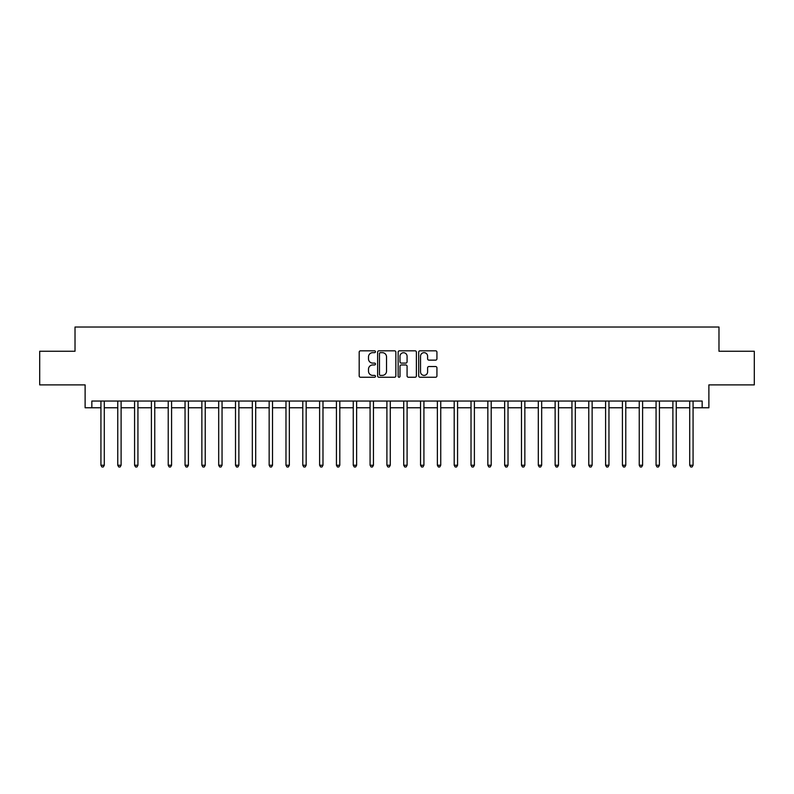 <?xml version="1.0" encoding="UTF-8"?>
<svg xmlns="http://www.w3.org/2000/svg" width="794" height="794" viewBox="0 0 794 794"><rect width="100%" height="100%" fill="white"/><g stroke="black" fill="none" stroke-linecap="round" stroke-linejoin="round"><path stroke-width="1.19" d="M375.473 351.742A0.923 0.923 0 0 0 374.54 350.819L360.506 350.819A1.32 1.32 0 0 0 359.186 352.139L359.186 375.919A1.32 1.32 0 0 0 360.506 377.239L374.54 377.239A0.923 0.923 0 0 0 375.473 376.316A0.923 0.923 0 0 0 374.54 375.393L372.723 375.393A4.228 4.228 0 0 1 368.505 371.165L368.505 369.18A4.228 4.228 0 0 1 372.723 364.952L374.54 364.952A0.923 0.923 0 0 0 375.473 364.029A0.923 0.923 0 0 0 374.54 363.106L372.723 363.106A4.228 4.228 0 0 1 368.505 358.878L368.505 356.893A4.228 4.228 0 0 1 372.723 352.665L374.54 352.665A0.923 0.923 0 0 0 375.473 351.742M435.608 360.129A1.32 1.32 0 0 0 436.928 358.809L436.928 352.139A1.32 1.32 0 0 0 435.608 350.819L420.016 350.819A1.32 1.32 0 0 0 418.696 352.139L418.696 375.919A1.32 1.32 0 0 0 420.016 377.239L435.608 377.239A1.32 1.32 0 0 0 436.928 375.919L436.928 367.86A1.32 1.32 0 0 0 435.608 366.54L428.939 366.54A1.32 1.32 0 0 0 427.609 367.86L427.609 371.86A3.533 3.533 0 0 1 424.075 375.393A3.533 3.533 0 0 1 420.542 371.86L420.542 356.198A3.533 3.533 0 0 1 424.075 352.665A3.533 3.533 0 0 1 427.609 356.198L427.609 358.809A1.32 1.32 0 0 0 428.939 360.129L435.608 360.129M91.846 407.769L91.846 401.039L702.154 401.039L702.154 407.769L708.883 407.769L708.883 384.892L754.3 384.892L754.3 351.246L718.977 351.246L718.977 327.019L75.023 327.019L75.023 351.246L39.7 351.246L39.7 384.892L85.117 384.892L85.117 407.769L100.927 407.769M395.849 352.139A1.32 1.32 0 0 0 394.519 350.819L378.937 350.819A1.32 1.32 0 0 0 377.616 352.139L377.616 375.919A1.32 1.32 0 0 0 378.937 377.239L394.519 377.239A1.32 1.32 0 0 0 395.849 375.919L395.849 352.139M399.481 350.819L415.064 350.819A1.32 1.32 0 0 1 416.384 352.139L416.384 375.919A1.32 1.32 0 0 1 415.064 377.239L408.394 377.239A1.32 1.32 0 0 1 407.074 375.919L407.074 366.272A1.32 1.32 0 0 0 405.754 364.952L401.327 364.952A1.32 1.32 0 0 0 400.007 366.272L400.007 376.316A0.923 0.923 0 0 1 399.084 377.239A0.923 0.923 0 0 1 398.151 376.316L398.151 352.139A1.32 1.32 0 0 1 399.481 350.819M104.292 407.769L117.75 407.769M121.115 407.769L134.573 407.769M137.938 407.769L151.396 407.769M154.761 407.769L168.219 407.769M171.583 407.769L185.042 407.769M188.406 407.769L201.865 407.769M205.229 407.769L218.687 407.769M222.052 407.769L235.51 407.769M238.875 407.769L252.333 407.769M255.698 407.769L269.156 407.769M272.521 407.769L285.979 407.769M289.344 407.769L302.792 407.769M306.156 407.769L319.615 407.769M322.979 407.769L336.438 407.769M339.802 407.769L353.261 407.769M356.625 407.769L370.083 407.769M373.448 407.769L386.906 407.769M390.271 407.769L403.729 407.769M407.094 407.769L420.552 407.769M423.917 407.769L437.375 407.769M440.739 407.769L454.198 407.769M457.562 407.769L471.021 407.769M474.385 407.769L487.844 407.769M491.208 407.769L504.656 407.769M508.021 407.769L521.479 407.769M524.844 407.769L538.302 407.769M541.667 407.769L555.125 407.769M558.49 407.769L571.948 407.769M575.313 407.769L588.771 407.769M592.135 407.769L605.594 407.769M608.958 407.769L622.417 407.769M625.781 407.769L639.239 407.769M642.604 407.769L656.062 407.769M659.427 407.769L672.885 407.769M676.25 407.769L689.708 407.769M693.073 407.769L702.154 407.769M380.386 352.665A0.923 0.923 0 0 0 379.463 353.598L379.463 374.46A0.923 0.923 0 0 0 380.386 375.393L382.301 375.393A4.228 4.228 0 0 0 386.529 371.165L386.529 356.893A4.228 4.228 0 0 0 382.301 352.665L380.386 352.665M407.074 356.268A3.533 3.533 0 0 0 403.541 352.734A3.533 3.533 0 0 0 400.007 356.268L400.007 361.786A1.32 1.32 0 0 0 401.327 363.106L405.754 363.106A1.32 1.32 0 0 0 407.074 361.786L407.074 356.268M104.461 401.039L104.391 401.208A1.35 1.35 0 0 0 104.292 401.714L104.292 465.234L100.927 465.234L100.927 401.714A1.35 1.35 0 0 0 100.838 401.208L100.769 401.039M104.292 465.234L103.289 466.981L101.94 466.981L100.927 465.234M121.284 401.039L121.214 401.208A1.35 1.35 0 0 0 121.115 401.714L121.115 465.234L117.75 465.234L117.75 401.714A1.35 1.35 0 0 0 117.661 401.208L117.591 401.039M121.115 465.234L120.112 466.981L118.763 466.981L117.75 465.234M138.106 401.039L138.037 401.208A1.35 1.35 0 0 0 137.938 401.714L137.938 465.234L134.573 465.234L134.573 401.714A1.35 1.35 0 0 0 134.484 401.208L134.414 401.039M137.938 465.234L136.935 466.981L135.585 466.981L134.573 465.234M154.929 401.039L154.86 401.208A1.35 1.35 0 0 0 154.761 401.714L154.761 465.234L151.396 465.234L151.396 401.714A1.35 1.35 0 0 0 151.297 401.208L151.237 401.039M154.761 465.234L153.758 466.981L152.408 466.981L151.396 465.234M171.752 401.039L171.683 401.208A1.35 1.35 0 0 0 171.583 401.714L171.583 465.234L168.219 465.234L168.219 401.714A1.35 1.35 0 0 0 168.12 401.208L168.05 401.039M171.583 465.234L170.571 466.981L169.231 466.981L168.219 465.234M188.575 401.039L188.506 401.208A1.35 1.35 0 0 0 188.406 401.714L188.406 465.234L185.042 465.234L185.042 401.714A1.35 1.35 0 0 0 184.942 401.208L184.873 401.039M188.406 465.234L187.394 466.981L186.054 466.981L185.042 465.234M205.398 401.039L205.328 401.208A1.35 1.35 0 0 0 205.229 401.714L205.229 465.234L201.865 465.234L201.865 401.714A1.35 1.35 0 0 0 201.765 401.208L201.696 401.039M205.229 465.234L204.217 466.981L202.877 466.981L201.865 465.234M222.221 401.039L222.151 401.208A1.35 1.35 0 0 0 222.052 401.714L222.052 465.234L218.687 465.234L218.687 401.714A1.35 1.35 0 0 0 218.588 401.208L218.519 401.039M222.052 465.234L221.04 466.981L219.7 466.981L218.687 465.234M239.044 401.039L238.974 401.208A1.35 1.35 0 0 0 238.875 401.714L238.875 465.234L235.51 465.234L235.51 401.714A1.35 1.35 0 0 0 235.411 401.208L235.342 401.039M238.875 465.234L237.863 466.981L236.523 466.981L235.51 465.234M255.857 401.039L255.797 401.208A1.35 1.35 0 0 0 255.698 401.714L255.698 465.234L252.333 465.234L252.333 401.714A1.35 1.35 0 0 0 252.234 401.208L252.164 401.039M255.698 465.234L254.685 466.981L253.336 466.981L252.333 465.234M272.679 401.039L272.61 401.208A1.35 1.35 0 0 0 272.521 401.714L272.521 465.234L269.156 465.234L269.156 401.714A1.35 1.35 0 0 0 269.057 401.208L268.987 401.039M272.521 465.234L271.508 466.981L270.159 466.981L269.156 465.234M289.502 401.039L289.433 401.208A1.35 1.35 0 0 0 289.344 401.714L289.344 465.234L285.979 465.234L285.979 401.714A1.35 1.35 0 0 0 285.88 401.208L285.81 401.039M289.344 465.234L288.331 466.981L286.981 466.981L285.979 465.234M306.325 401.039L306.256 401.208A1.35 1.35 0 0 0 306.156 401.714L306.156 465.234L302.792 465.234L302.792 401.714A1.35 1.35 0 0 0 302.703 401.208L302.633 401.039M306.156 465.234L305.154 466.981L303.804 466.981L302.792 465.234M323.148 401.039L323.079 401.208A1.35 1.35 0 0 0 322.979 401.714L322.979 465.234L319.615 465.234L319.615 401.714A1.35 1.35 0 0 0 319.525 401.208L319.456 401.039M322.979 465.234L321.977 466.981L320.627 466.981L319.615 465.234M339.971 401.039L339.901 401.208A1.35 1.35 0 0 0 339.802 401.714L339.802 465.234L336.438 465.234L336.438 401.714A1.35 1.35 0 0 0 336.348 401.208L336.279 401.039M339.802 465.234L338.8 466.981L337.45 466.981L336.438 465.234M356.794 401.039L356.724 401.208A1.35 1.35 0 0 0 356.625 401.714L356.625 465.234L353.261 465.234L353.261 401.714A1.35 1.35 0 0 0 353.161 401.208L353.102 401.039M356.625 465.234L355.623 466.981L354.273 466.981L353.261 465.234M373.617 401.039L373.547 401.208A1.35 1.35 0 0 0 373.448 401.714L373.448 465.234L370.083 465.234L370.083 401.714A1.35 1.35 0 0 0 369.984 401.208L369.915 401.039M373.448 465.234L372.436 466.981L371.096 466.981L370.083 465.234M390.44 401.039L390.37 401.208A1.35 1.35 0 0 0 390.271 401.714L390.271 465.234L386.906 465.234L386.906 401.714A1.35 1.35 0 0 0 386.807 401.208L386.738 401.039M390.271 465.234L389.259 466.981L387.919 466.981L386.906 465.234M407.262 401.039L407.193 401.208A1.35 1.35 0 0 0 407.094 401.714L407.094 465.234L403.729 465.234L403.729 401.714A1.35 1.35 0 0 0 403.63 401.208L403.56 401.039M407.094 465.234L406.081 466.981L404.742 466.981L403.729 465.234M424.085 401.039L424.016 401.208A1.35 1.35 0 0 0 423.917 401.714L423.917 465.234L420.552 465.234L420.552 401.714A1.35 1.35 0 0 0 420.453 401.208L420.383 401.039M423.917 465.234L422.904 466.981L421.564 466.981L420.552 465.234M440.898 401.039L440.839 401.208A1.35 1.35 0 0 0 440.739 401.714L440.739 465.234L437.375 465.234L437.375 401.714A1.35 1.35 0 0 0 437.276 401.208L437.206 401.039M440.739 465.234L439.727 466.981L438.377 466.981L437.375 465.234M457.721 401.039L457.652 401.208A1.35 1.35 0 0 0 457.562 401.714L457.562 465.234L454.198 465.234L454.198 401.714A1.35 1.35 0 0 0 454.099 401.208L454.029 401.039M457.562 465.234L456.55 466.981L455.2 466.981L454.198 465.234M474.544 401.039L474.475 401.208A1.35 1.35 0 0 0 474.385 401.714L474.385 465.234L471.021 465.234L471.021 401.714A1.35 1.35 0 0 0 470.921 401.208L470.852 401.039M474.385 465.234L473.373 466.981L472.023 466.981L471.021 465.234M491.367 401.039L491.297 401.208A1.35 1.35 0 0 0 491.208 401.714L491.208 465.234L487.844 465.234L487.844 401.714A1.35 1.35 0 0 0 487.744 401.208L487.675 401.039M491.208 465.234L490.196 466.981L488.846 466.981L487.844 465.234M508.19 401.039L508.12 401.208A1.35 1.35 0 0 0 508.021 401.714L508.021 465.234L504.656 465.234L504.656 401.714A1.35 1.35 0 0 0 504.567 401.208L504.498 401.039M508.021 465.234L507.019 466.981L505.669 466.981L504.656 465.234M525.013 401.039L524.943 401.208A1.35 1.35 0 0 0 524.844 401.714L524.844 465.234L521.479 465.234L521.479 401.714A1.35 1.35 0 0 0 521.39 401.208L521.321 401.039M524.844 465.234L523.841 466.981L522.492 466.981L521.479 465.234M541.836 401.039L541.766 401.208A1.35 1.35 0 0 0 541.667 401.714L541.667 465.234L538.302 465.234L538.302 401.714A1.35 1.35 0 0 0 538.203 401.208L538.143 401.039M541.667 465.234L540.664 466.981L539.315 466.981L538.302 465.234M558.658 401.039L558.589 401.208A1.35 1.35 0 0 0 558.49 401.714L558.49 465.234L555.125 465.234L555.125 401.714A1.35 1.35 0 0 0 555.026 401.208L554.956 401.039M558.49 465.234L557.477 466.981L556.137 466.981L555.125 465.234M575.481 401.039L575.412 401.208A1.35 1.35 0 0 0 575.313 401.714L575.313 465.234L571.948 465.234L571.948 401.714A1.35 1.35 0 0 0 571.849 401.208L571.779 401.039M575.313 465.234L574.3 466.981L572.96 466.981L571.948 465.234M592.304 401.039L592.235 401.208A1.35 1.35 0 0 0 592.135 401.714L592.135 465.234L588.771 465.234L588.771 401.714A1.35 1.35 0 0 0 588.672 401.208L588.602 401.039M592.135 465.234L591.123 466.981L589.783 466.981L588.771 465.234M609.127 401.039L609.058 401.208A1.35 1.35 0 0 0 608.958 401.714L608.958 465.234L605.594 465.234L605.594 401.714A1.35 1.35 0 0 0 605.494 401.208L605.425 401.039M608.958 465.234L607.946 466.981L606.606 466.981L605.594 465.234M625.95 401.039L625.88 401.208A1.35 1.35 0 0 0 625.781 401.714L625.781 465.234L622.417 465.234L622.417 401.714A1.35 1.35 0 0 0 622.317 401.208L622.248 401.039M625.781 465.234L624.769 466.981L623.429 466.981L622.417 465.234M642.763 401.039L642.703 401.208A1.35 1.35 0 0 0 642.604 401.714L642.604 465.234L639.239 465.234L639.239 401.714A1.35 1.35 0 0 0 639.14 401.208L639.071 401.039M642.604 465.234L641.592 466.981L640.242 466.981L639.239 465.234M659.586 401.039L659.516 401.208A1.35 1.35 0 0 0 659.427 401.714L659.427 465.234L656.062 465.234L656.062 401.714A1.35 1.35 0 0 0 655.963 401.208L655.894 401.039M659.427 465.234L658.415 466.981L657.065 466.981L656.062 465.234M676.409 401.039L676.339 401.208A1.35 1.35 0 0 0 676.25 401.714L676.25 465.234L672.885 465.234L672.885 401.714A1.35 1.35 0 0 0 672.786 401.208L672.716 401.039M676.25 465.234L675.237 466.981L673.888 466.981L672.885 465.234M693.231 401.039L693.162 401.208A1.35 1.35 0 0 0 693.073 401.714L693.073 465.234L689.708 465.234L689.708 401.714A1.35 1.35 0 0 0 689.609 401.208L689.539 401.039M693.073 465.234L692.06 466.981L690.711 466.981L689.708 465.234"/></g></svg>
